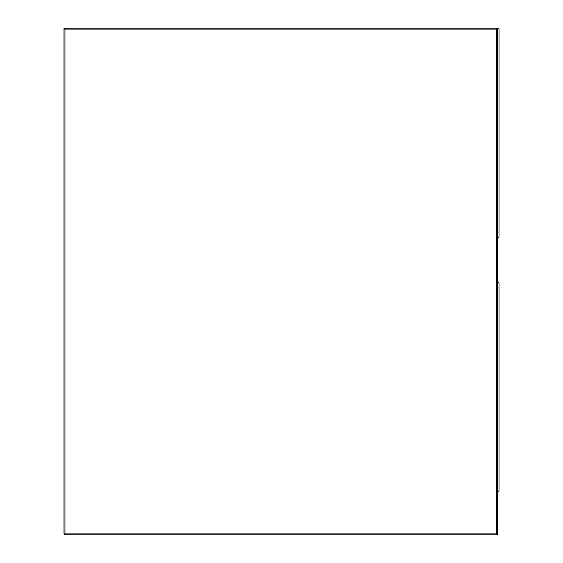 <?xml version="1.0" encoding="UTF-8"?>
<svg xmlns="http://www.w3.org/2000/svg" width="563" height="563" viewBox="0 0 563 563"><rect width="100%" height="100%" fill="white"/><g stroke="black" fill="none" stroke-linecap="round" stroke-linejoin="round"><path stroke-width="0.84" d="M497.65 29.107A0.957 0.957 0 0 0 496.693 28.15L496.693 29.107L497.65 29.107L497.65 533.893L496.693 533.893L496.693 29.107L64.956 29.107L64.956 533.893L496.693 533.893L496.693 534.85L64.956 534.85A0.957 0.957 0 0 1 63.999 533.893L63.999 29.107A0.957 0.957 0 0 1 64.956 28.15L498.044 28.15L499.001 29.107L499.001 237.129L497.368 237.804L499.001 237.129M64.956 28.15L63.999 28.15L63.999 29.107L64.956 29.107L64.956 28.15M498.044 28.15L499.001 29.107M497.65 282.176L499.001 283.133L499.001 491.154L497.368 491.83L499.001 491.154M498.044 282.176L499.001 283.133M497.368 533.893A0.957 0.676 -90 0 1 496.693 534.85L496.693 534.85A0.957 0.957 0 0 0 497.65 533.893M64.956 534.85L64.956 533.893L63.999 533.893M496.693 28.15A0.957 0.676 -90 0 1 497.368 29.107"/></g></svg>
